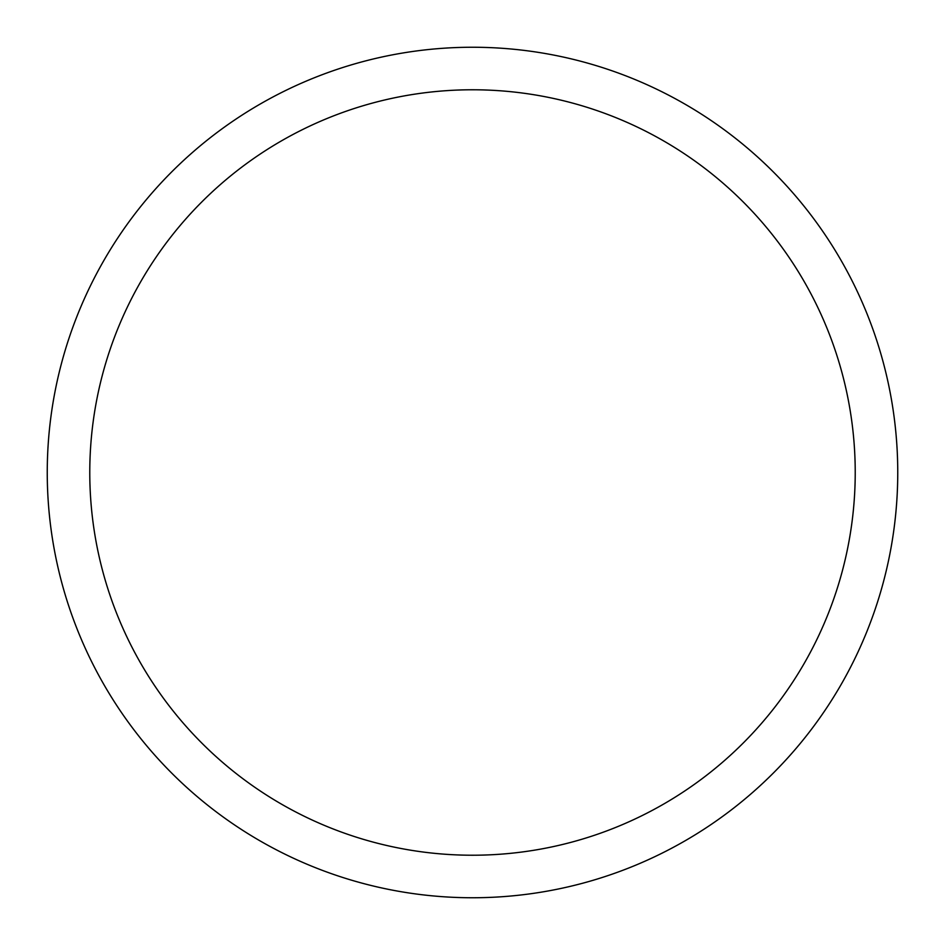 <?xml version="1.0" encoding="UTF-8"?>
<svg xmlns="http://www.w3.org/2000/svg" width="945" height="945" viewBox="0 0 945 945"><rect width="100%" height="100%" fill="white"/><g stroke="black" fill="none" stroke-linecap="round" stroke-linejoin="round"><path stroke-width="1.42" d="M47.25 472.5A425.25 425.25 0 0 0 472.5 897.75A425.25 425.25 0 0 0 897.75 472.5A425.25 425.25 0 0 0 472.5 47.25A425.25 425.25 0 0 0 47.25 472.5M855.225 472.5A382.725 382.725 0 0 1 472.5 855.225A382.725 382.725 0 0 1 89.775 472.5A382.725 382.725 0 0 1 472.5 89.775A382.725 382.725 0 0 1 855.225 472.5"/></g></svg>
